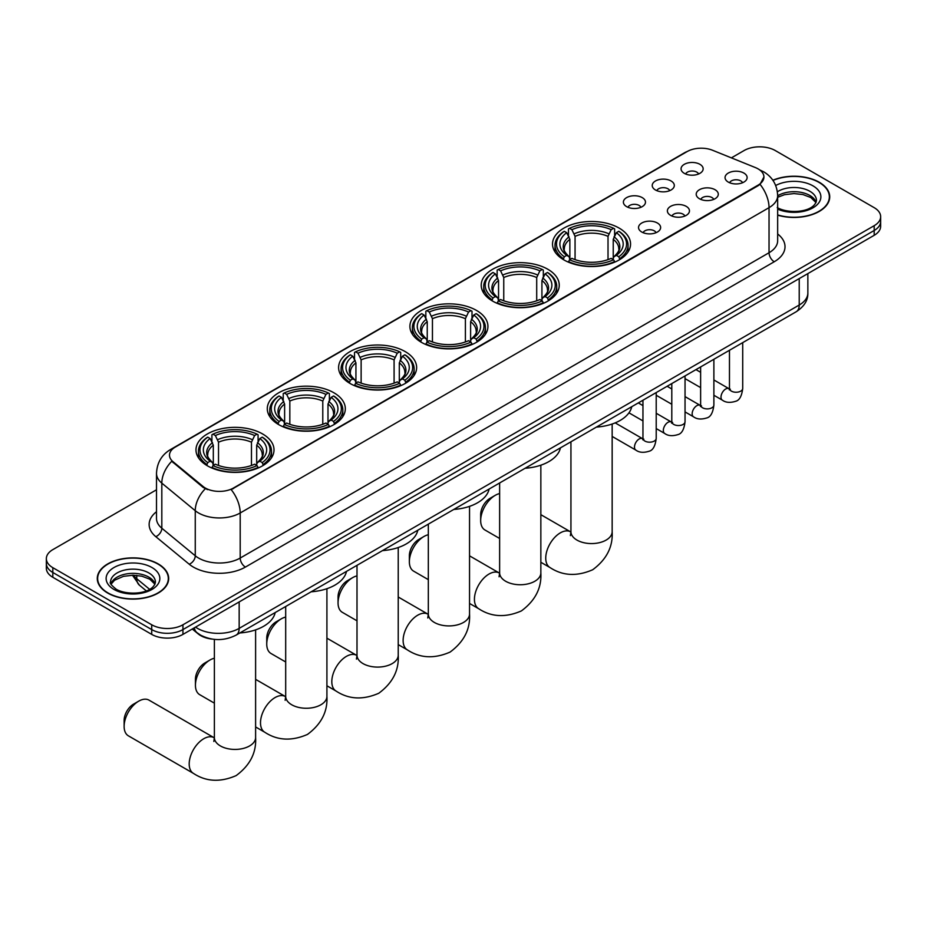 <?xml version="1.0" encoding="UTF-8"?>
<svg xmlns="http://www.w3.org/2000/svg" width="927" height="927" viewBox="0 0 927 927"><rect width="100%" height="100%" fill="white"/><g stroke="black" fill="none" stroke-linecap="round" stroke-linejoin="round"><path stroke-width="1.39" d="M333.894 392.77A39.015 22.526 0 0 0 291.379 387.892A39.015 22.526 0 0 0 267.289 408.703A39.015 22.526 0 0 0 278.714 424.624A39.015 22.526 0 0 0 321.24 429.514A39.015 22.526 0 0 0 345.319 408.703A39.015 22.526 0 0 0 333.894 392.77M547.822 269.259A39.015 22.526 0 0 0 505.308 264.38A39.015 22.526 0 0 0 481.217 285.192A39.015 22.526 0 0 0 492.654 301.113A39.015 22.526 0 0 0 535.169 306.003A39.015 22.526 0 0 0 559.248 285.192A39.015 22.526 0 0 0 547.822 269.259M476.513 310.429A39.015 22.526 0 0 0 433.998 305.551A39.015 22.526 0 0 0 409.908 326.362A39.015 22.526 0 0 0 421.333 342.283A39.015 22.526 0 0 0 463.859 347.173A39.015 22.526 0 0 0 487.938 326.362A39.015 22.526 0 0 0 476.513 310.429M405.203 351.6A39.015 22.526 0 0 0 362.689 346.721A39.015 22.526 0 0 0 338.598 367.532A39.015 22.526 0 0 0 350.024 383.454A39.015 22.526 0 0 0 392.55 388.343A39.015 22.526 0 0 0 416.629 367.532A39.015 22.526 0 0 0 405.203 351.6M262.584 433.94A39.015 22.526 0 0 0 220.07 429.062A39.015 22.526 0 0 0 195.979 449.873A39.015 22.526 0 0 0 207.405 465.794A39.015 22.526 0 0 0 249.931 470.684A39.015 22.526 0 0 0 274.01 449.873A39.015 22.526 0 0 0 262.584 433.94M619.132 228.088A39.015 22.526 0 0 0 576.617 223.21A39.015 22.526 0 0 0 552.527 244.021A39.015 22.526 0 0 0 563.964 259.942A39.015 22.526 0 0 0 606.478 264.832A39.015 22.526 0 0 0 630.557 244.021A39.015 22.526 0 0 0 619.132 228.088M655.459 189.989A11.043 6.373 180 0 1 653.268 188.181A11.043 6.373 180 0 1 656.93 180.267A11.043 6.373 180 0 1 671.078 180.974A11.043 6.373 180 0 1 673.269 188.181A11.043 6.373 180 0 1 655.459 189.989M669.734 190.649A6.628 3.824 0 0 0 667.961 188.784A6.628 3.824 0 0 0 661.426 187.822A6.628 3.824 0 0 0 656.814 190.649M626.629 206.64A11.043 6.373 180 0 1 624.439 204.832A11.043 6.373 180 0 1 628.089 196.906A11.043 6.373 180 0 1 642.237 197.625A11.043 6.373 180 0 1 644.439 204.832A11.043 6.373 180 0 1 626.629 206.64M640.893 207.3A6.628 3.824 0 0 0 639.12 205.435A6.628 3.824 0 0 0 632.596 204.461A6.628 3.824 0 0 0 627.973 207.3M684.3 173.337A11.043 6.373 180 0 1 682.11 171.541A11.043 6.373 180 0 1 685.771 163.615A11.043 6.373 180 0 1 699.92 164.322A11.043 6.373 180 0 1 702.11 171.541A11.043 6.373 180 0 1 684.3 173.337M698.576 173.998A6.628 3.824 0 0 0 696.791 172.132A6.628 3.824 0 0 0 690.267 171.171A6.628 3.824 0 0 0 685.644 173.998M699.445 198.737A11.043 6.373 180 0 1 697.255 196.93A11.043 6.373 180 0 1 700.916 189.004A11.043 6.373 180 0 1 715.065 189.722A11.043 6.373 180 0 1 717.255 196.93A11.043 6.373 180 0 1 699.445 198.737M713.72 199.398A6.628 3.824 0 0 0 711.936 197.532A6.628 3.824 0 0 0 705.412 196.559A6.628 3.824 0 0 0 700.789 199.398M670.615 215.377A11.043 6.373 180 0 1 668.425 213.581A11.043 6.373 180 0 1 672.075 205.655A11.043 6.373 180 0 1 686.223 206.362A11.043 6.373 180 0 1 688.413 213.581A11.043 6.373 180 0 1 670.615 215.377M684.879 216.037A6.628 3.824 0 0 0 683.106 214.183A6.628 3.824 0 0 0 676.571 213.21A6.628 3.824 0 0 0 671.959 216.037M641.774 232.028A11.043 6.373 180 0 1 639.584 230.232A11.043 6.373 180 0 1 643.245 222.306A11.043 6.373 180 0 1 657.394 223.013A11.043 6.373 180 0 1 659.584 230.232A11.043 6.373 180 0 1 641.774 232.028M656.049 232.689A6.628 3.824 0 0 0 654.265 230.823A6.628 3.824 0 0 0 647.741 229.861A6.628 3.824 0 0 0 643.118 232.689M728.286 182.086A11.043 6.373 180 0 1 726.096 180.278A11.043 6.373 180 0 1 729.746 172.352A11.043 6.373 180 0 1 743.894 173.071A11.043 6.373 180 0 1 746.084 180.278A11.043 6.373 180 0 1 728.286 182.086M742.55 182.746A6.628 3.824 0 0 0 740.777 180.881A6.628 3.824 0 0 0 734.254 179.908A6.628 3.824 0 0 0 729.63 182.746M755.459 167.602A19.873 11.472 180 0 1 758.112 168.888A19.873 11.472 180 0 1 763.929 177.011A19.873 11.472 180 0 1 758.112 185.122L233.43 488.042A19.873 11.472 180 0 1 203.106 486.501L173.094 461.762A19.873 11.472 180 0 1 169.49 455.18A19.873 11.472 180 0 1 175.319 447.069L687.139 151.565A19.873 11.472 180 0 1 712.596 150.278L755.459 167.602M212.144 639.097A22.086 12.746 180 0 1 198.181 633.883L192.26 629.004M777.66 215.157A35.701 20.614 0 0 0 829.723 196.837A35.701 20.614 0 0 0 819.271 182.26A35.701 20.614 0 0 0 772.863 180.244M158.216 563.917A35.701 20.614 0 0 0 119.316 559.444A35.701 20.614 0 0 0 97.277 578.494A35.701 20.614 0 0 0 107.729 593.071A35.701 20.614 0 0 0 146.64 597.533A35.701 20.614 0 0 0 168.679 578.494A35.701 20.614 0 0 0 158.216 563.917M763.929 177.011L760.036 184.311L758.112 185.713L231.194 489.63A25.759 14.878 60 0 1 240.197 512.979A29.444 16.999 180 0 1 198.563 512.979A29.444 16.999 180 0 1 195.261 510.707L161.819 483.141A29.444 16.999 180 0 1 156.501 473.384L156.501 518.46A29.444 16.999 0 0 0 161.819 528.216L195.261 555.783A29.444 16.999 0 0 0 198.563 558.054A29.444 16.999 0 0 0 240.197 558.054L769.039 252.735A29.444 16.999 0 0 0 777.66 240.719L777.66 195.632A29.444 16.999 180 0 1 769.039 207.66A25.759 14.878 -120 0 0 760.036 184.311M156.501 489.78L52.816 549.641A22.086 12.746 0 0 0 46.35 558.657L46.35 568.274A22.086 12.746 0 0 0 52.816 577.289L151.715 634.392L151.715 629.584A22.086 12.746 0 0 0 182.943 629.584L874.184 230.499A22.086 12.746 0 0 0 880.65 221.483A22.086 12.746 0 0 1 874.184 230.499L182.943 629.584A22.086 12.746 0 0 1 151.715 629.584L52.816 572.48L151.715 629.584L151.715 624.775A22.086 12.746 0 0 0 182.943 624.775L874.184 225.69A22.086 12.746 0 0 0 880.65 216.675A22.086 12.746 0 0 0 874.184 207.66L775.285 150.556A22.086 12.746 0 0 0 744.057 150.556L731.38 157.88M46.35 563.465A22.086 12.746 0 0 0 52.816 572.48A22.086 12.746 0 0 1 46.35 563.465M207.567 489.63L203.106 487.37L171.75 461.275A25.759 17.231 129.5 0 0 161.819 483.141L161.819 528.216A7.358 4.925 -50.5 0 1 155.794 536.663A36.802 21.251 180 0 1 156.501 511.727M46.35 558.657A22.086 12.746 0 0 0 52.816 567.672L151.715 624.775M151.715 634.392A22.086 12.746 0 0 0 182.943 634.392L874.184 235.307A22.086 12.746 0 0 0 880.65 226.292L880.65 216.675M777.66 214.925A35.33 20.394 0 0 0 829.352 196.837A35.33 20.394 0 0 0 819.004 182.41A35.33 20.394 0 0 0 773.002 180.441M107.995 592.921A35.33 20.394 0 0 0 146.501 597.336A35.33 20.394 0 0 0 168.308 578.494A35.33 20.394 0 0 0 157.961 564.068A35.33 20.394 0 0 0 119.456 559.641A35.33 20.394 0 0 0 97.648 578.494A35.33 20.394 0 0 0 107.995 592.921M480.673 520.557L480.673 514.543A13.245 7.648 -60 0 1 490.047 498.32L495.25 495.319A20.614 11.9 120 0 0 480.673 520.557A20.614 11.9 120 0 0 484.948 529.989L499.63 538.471M563.257 259.537L564.3 256.744A35.041 20.232 0 0 1 564.3 231.298L566.71 232.689A31.657 18.273 0 0 0 566.71 255.354L569.097 256.709L569.862 259.548M569.862 258.39L569.862 239.351L566.71 232.689M568.46 235.701L568.46 228.888L569.514 228.297A35.041 20.232 0 0 1 613.581 228.297L611.171 229.687A31.657 18.273 0 0 0 571.913 229.687L575.064 236.35L575.064 259.618M608.019 259.618L608.019 236.35L611.171 229.687M596.409 427.104A40.487 23.372 0 0 0 631.739 406.71M568.46 261.553A36.512 21.078 0 0 0 614.624 261.553L613.581 259.745A35.041 20.232 0 0 1 569.514 259.745L568.46 262.179M614.624 262.179L614.624 261.553M564.3 231.298L563.257 231.901A36.512 21.078 0 0 0 555.03 245.226A36.512 21.078 0 0 0 563.257 258.552M613.581 228.297L614.624 228.888L614.624 235.701M569.514 259.745L571.913 258.355A31.657 18.273 0 0 0 611.171 258.355L613.581 259.745M566.71 255.354L564.3 256.744M571.913 229.687L569.514 228.297M569.097 236.791A28.32 16.35 0 0 0 569.097 256.709L569.224 256.791C565.203 252.897 563.57 250.267 564.311 248.876A27.231 15.724 0 0 1 569.862 239.351M619.839 258.552A36.512 21.078 0 0 0 628.054 245.226A36.512 21.078 0 0 0 619.839 231.901L618.784 231.298A35.041 20.232 0 0 1 618.784 256.744L619.839 259.537M618.784 256.744L616.374 255.354A31.657 18.273 0 0 0 616.374 232.689L618.784 231.298M616.374 232.689L613.234 239.351L613.234 258.39L613.998 256.709L616.374 255.354M613.234 239.351A27.231 15.724 0 0 1 618.784 248.876C619.526 250.267 617.88 252.909 613.871 256.791L613.998 256.709A28.32 16.35 0 0 0 613.998 236.791M613.234 259.548L613.234 258.39M499.63 493.57A20.614 11.9 120 0 0 495.25 495.319L490.047 498.32M409.363 561.727L409.363 555.713A13.245 7.648 -60 0 1 418.737 539.491L423.94 536.49A20.614 11.9 120 0 0 409.363 561.727A20.614 11.9 120 0 0 413.639 571.159L428.32 579.642M491.947 300.707L492.99 297.915A35.041 20.232 0 0 1 492.99 272.468L495.4 273.859A31.657 18.273 0 0 0 495.4 296.524L497.787 297.88L498.552 300.719M498.552 299.56L498.552 280.522L495.4 273.859M497.15 276.872L497.15 270.058L498.205 269.467A35.041 20.232 0 0 1 542.272 269.467L539.862 270.858A31.657 18.273 0 0 0 500.603 270.858L503.755 277.521L503.755 300.788M536.71 300.788L536.71 277.521L539.862 270.858M525.099 468.274A40.487 23.372 0 0 0 560.429 447.88M497.15 302.723A36.512 21.078 0 0 0 543.315 302.723L542.272 300.916A35.041 20.232 0 0 1 498.205 300.916L497.15 303.349M543.315 303.349L543.315 302.723M492.99 272.468L491.947 273.071A36.512 21.078 0 0 0 483.72 286.397A36.512 21.078 0 0 0 491.947 299.722M542.272 269.467L543.315 270.058L543.315 276.872M498.205 300.916L500.603 299.525A31.657 18.273 0 0 0 539.862 299.525L542.272 300.916M495.4 296.524L492.99 297.915M500.603 270.858L498.205 269.467M497.787 277.961A28.32 16.35 0 0 0 497.787 297.88L497.915 297.961C493.894 294.068 492.249 291.437 493.002 290.047A27.231 15.724 0 0 1 498.552 280.522M548.529 299.722A36.512 21.078 0 0 0 556.745 286.397A36.512 21.078 0 0 0 548.529 273.071L547.475 272.468A35.041 20.232 0 0 1 547.475 297.915L548.529 300.707M547.475 297.915L545.064 296.524A31.657 18.273 0 0 0 545.064 273.859L547.475 272.468M545.064 273.859L541.924 280.522L541.924 299.56L542.689 297.88L545.064 296.524M541.924 280.522A27.231 15.724 0 0 1 547.475 290.047C548.216 291.437 546.571 294.079 542.562 297.961L542.689 297.88A28.32 16.35 0 0 0 542.689 277.961M541.924 300.719L541.924 299.56M428.32 534.74A20.614 11.9 120 0 0 423.94 536.49L418.737 539.491M338.054 602.898L338.054 596.884A13.245 7.648 -60 0 1 347.428 580.661L352.631 577.648A20.614 11.9 120 0 0 352.631 577.66A20.614 11.9 120 0 0 338.054 602.898A20.614 11.9 120 0 0 342.33 612.33L356.999 620.812M420.638 341.878L421.681 339.085A35.041 20.232 0 0 1 421.681 313.639L424.091 315.029A31.657 18.273 0 0 0 424.091 337.695L426.466 339.05L427.243 341.889M427.243 340.73L427.243 321.692L424.091 315.029M425.841 318.042L425.841 311.229L426.883 310.638A35.041 20.232 0 0 1 470.962 310.638L468.552 312.028A31.657 18.273 0 0 0 429.294 312.028L432.445 318.691L432.445 341.959M465.4 341.959L465.4 318.691L468.552 312.028M453.79 509.444A40.487 23.372 0 0 0 489.12 489.05M425.841 343.894A36.512 21.078 0 0 0 472.005 343.894L470.962 342.086A35.041 20.232 0 0 1 426.883 342.086L425.841 344.52M472.005 344.52L472.005 343.894M421.681 313.639L420.638 314.241A36.512 21.078 0 0 0 412.411 327.567A36.512 21.078 0 0 0 420.638 340.893M470.962 310.638L472.005 311.229L472.005 318.042M426.883 342.086L429.294 340.696A31.657 18.273 0 0 0 468.552 340.696L470.962 342.086M424.091 337.695L421.681 339.085M429.294 312.028L426.883 310.638M426.466 319.131A28.32 16.35 0 0 0 426.466 339.05L426.605 339.131C422.585 335.238 420.939 332.608 421.692 331.217A27.231 15.724 0 0 1 427.243 321.692M477.22 340.893A36.512 21.078 0 0 0 485.435 327.567A36.512 21.078 0 0 0 477.22 314.241L476.165 313.639A35.041 20.232 0 0 1 476.165 339.085L477.22 341.878M476.165 339.085L473.755 337.695A31.657 18.273 0 0 0 473.755 315.029L476.165 313.639M473.755 315.029L470.615 321.692L470.615 340.73L471.38 339.05L473.755 337.695M470.615 321.692A27.231 15.724 0 0 1 476.165 331.217C476.907 332.608 475.261 335.25 471.24 339.131L471.38 339.05A28.32 16.35 0 0 0 471.38 319.131M470.615 341.889L470.615 340.73M356.999 575.91A20.614 11.9 120 0 0 352.631 577.648L347.428 580.661M266.744 644.068L266.744 638.054A13.245 7.648 -60 0 1 276.119 621.832L281.321 618.819A20.614 11.9 120 0 0 281.321 618.83A20.614 11.9 120 0 0 266.744 644.068A20.614 11.9 120 0 0 271.02 653.5L285.69 661.982M349.328 383.048L350.371 380.255A35.041 20.232 0 0 1 350.371 354.809L352.781 356.2A31.657 18.273 0 0 0 352.781 378.865L355.157 380.221L355.933 383.06M355.933 381.901L355.933 362.863L352.781 356.2M354.531 359.212L354.531 352.399L355.574 351.808A35.041 20.232 0 0 1 399.653 351.808L397.243 353.199A31.657 18.273 0 0 0 357.984 353.199L361.136 359.861L361.136 383.129M394.091 383.129L394.091 359.861L397.243 353.199M382.48 550.615A40.487 23.372 0 0 0 417.81 530.221M354.531 385.064A36.512 21.078 0 0 0 400.696 385.064L399.653 383.257A35.041 20.232 0 0 1 355.574 383.257L354.531 385.69M400.696 385.69L400.696 385.064M350.371 354.809L349.328 355.4A36.512 21.078 0 0 0 341.101 368.737A36.512 21.078 0 0 0 349.328 382.063M399.653 351.808L400.696 352.399L400.696 359.212M355.574 383.257L357.984 381.866A31.657 18.273 0 0 0 397.243 381.866L399.653 383.257M352.781 378.865L350.371 380.255M357.984 353.199L355.574 351.808M355.157 360.302A28.32 16.35 0 0 0 355.157 380.221L355.296 380.302C351.275 376.408 349.63 373.778 350.383 372.387A27.231 15.724 0 0 1 355.933 362.863M405.899 382.063A36.512 21.078 0 0 0 414.126 368.737A36.512 21.078 0 0 0 405.899 355.4L404.856 354.809A35.041 20.232 0 0 1 404.856 380.255L405.899 383.048M404.856 380.255L402.445 378.865A31.657 18.273 0 0 0 402.445 356.2L404.856 354.809M402.445 356.2L399.305 362.863L399.305 381.901L400.07 380.221L402.445 378.865M399.305 362.863A27.231 15.724 0 0 1 404.856 372.387C405.597 373.778 403.952 376.42 399.931 380.302L400.07 380.221A28.32 16.35 0 0 0 400.07 360.302M399.305 383.06L399.305 381.901M285.69 617.081A20.614 11.9 120 0 0 281.321 618.819L276.119 621.832M195.435 685.238L195.435 679.224A13.245 7.648 -60 0 1 204.809 663.002L210.012 659.989A20.614 11.9 120 0 0 195.435 685.238A20.614 11.9 120 0 0 199.711 694.671L214.38 703.153M278.019 424.218L279.062 421.426A35.041 20.232 0 0 1 279.062 395.98L281.472 397.37A31.657 18.273 0 0 0 281.472 420.035L283.847 421.391L284.624 424.23M284.624 423.071L284.624 404.033L281.472 397.37M283.222 400.383L283.222 393.569L284.265 392.978A35.041 20.232 0 0 1 328.343 392.978L325.933 394.369A31.657 18.273 0 0 0 286.675 394.369L289.827 401.032L289.827 424.299M322.781 424.299L322.781 401.032L325.933 394.369M311.171 591.785A40.487 23.372 0 0 0 346.501 571.391M283.222 426.235A36.512 21.078 0 0 0 329.386 426.235L328.343 424.427A35.041 20.232 0 0 1 284.265 424.427L283.222 426.86M329.386 426.86L329.386 426.235M279.062 395.98L278.019 396.571A36.512 21.078 0 0 0 269.792 409.908A36.512 21.078 0 0 0 278.019 423.233M328.343 392.978L329.386 393.569L329.386 400.383M284.265 424.427L286.675 423.036A31.657 18.273 0 0 0 325.933 423.036L328.343 424.427M281.472 420.035L279.062 421.426M286.675 394.369L284.265 392.978M283.847 401.472A28.32 16.35 0 0 0 283.847 421.391L283.986 421.472C279.966 417.579 278.32 414.948 279.073 413.558A27.231 15.724 0 0 1 284.624 404.033M334.589 423.233A36.512 21.078 0 0 0 342.816 409.908A36.512 21.078 0 0 0 334.589 396.571L333.546 395.98A35.041 20.232 0 0 1 333.546 421.426L334.589 424.218M333.546 421.426L331.136 420.035A31.657 18.273 0 0 0 331.136 397.37L333.546 395.98M331.136 397.37L327.996 404.033L327.996 423.071L328.761 421.391L331.136 420.035M327.996 404.033A27.231 15.724 0 0 1 333.546 413.558C334.288 414.948 332.642 417.59 328.622 421.472L328.761 421.391A28.32 16.35 0 0 0 328.761 401.472M327.996 424.23L327.996 423.071M214.38 658.251A20.614 11.9 120 0 0 210.012 659.989L204.809 663.002M124.125 726.409L124.125 720.395A13.245 7.648 -60 0 1 133.5 704.172L138.702 701.16A20.614 11.9 120 0 0 124.125 726.409A20.614 11.9 120 0 0 128.401 735.841L193.465 773.408A20.614 11.9 -60 0 1 190.302 756.895A20.614 11.9 -60 0 1 203.766 738.726A20.614 11.9 -60 0 1 214.067 737.707L214.38 737.88M206.709 465.389L207.752 462.596A35.041 20.232 0 0 1 207.752 437.15L210.162 438.541A31.657 18.273 0 0 0 210.162 461.206L212.538 462.561L213.314 465.4M213.314 464.242L213.314 445.203L210.162 438.541M211.912 441.553L211.912 434.74L212.955 434.149A35.041 20.232 0 0 1 257.034 434.149L254.624 435.539A31.657 18.273 0 0 0 215.365 435.539L218.517 442.202L218.517 465.47M251.472 465.47L251.472 442.202L254.624 435.539M239.861 632.956A40.487 23.372 0 0 0 275.192 612.562M211.912 467.405A36.512 21.078 0 0 0 258.077 467.405L257.034 465.597A35.041 20.232 0 0 1 212.955 465.597L211.912 468.031M258.077 468.031L258.077 467.405M207.752 437.15L206.709 437.741A36.512 21.078 0 0 0 198.482 451.078A36.512 21.078 0 0 0 206.709 464.404M257.034 434.149L258.077 434.74L258.077 441.553M212.955 465.597L215.365 464.207A31.657 18.273 0 0 0 254.624 464.207L257.034 465.597M210.162 461.206L207.752 462.596M215.365 435.539L212.955 434.149M212.538 442.642A28.32 16.35 0 0 0 212.538 462.561L212.677 462.643C208.656 458.749 207.011 456.119 207.764 454.728A27.231 15.724 0 0 1 213.314 445.203M263.28 464.404A36.512 21.078 0 0 0 271.507 451.078A36.512 21.078 0 0 0 263.28 437.741L262.237 437.15A35.041 20.232 0 0 1 262.237 462.596L263.28 465.389M262.237 462.596L259.827 461.206A31.657 18.273 0 0 0 259.827 438.541L262.237 437.15M259.827 438.541L256.686 445.203L256.686 464.242L257.451 462.561L259.827 461.206M256.686 445.203A27.231 15.724 0 0 1 262.237 454.728C262.978 456.119 261.333 458.761 257.312 462.643L257.451 462.561A28.32 16.35 0 0 0 257.451 442.642M256.686 465.4L256.686 464.242M214.067 737.707L149.004 700.14A20.614 11.9 120 0 0 138.702 701.16L133.5 704.172M173.094 461.762L173.094 462.631M203.106 486.501L203.106 487.37M233.43 488.042L233.43 488.633M758.112 185.122L758.112 185.713M245.412 567.069A7.358 4.253 60 0 1 240.197 558.054L240.197 512.979L769.039 207.66L769.039 252.735A7.358 4.253 60 0 0 774.242 261.75L245.412 567.069A36.802 21.251 180 0 1 193.361 567.069A36.802 21.251 180 0 1 189.235 564.23L155.794 536.663M759.989 170.012A25.759 12.063 112 0 0 759.642 169.884L763.697 171.819C772.515 177.115 777.162 185.052 777.66 195.632M173.129 448.564A25.759 14.878 -120 0 0 170.452 449.572C161.646 454.856 156.999 462.793 156.501 473.384M170.452 449.572L684.972 152.515A25.759 14.878 60 0 1 686.93 151.692M205.296 488.738A25.759 17.231 129.5 0 0 195.261 510.707L195.261 555.783A7.358 4.925 -50.5 0 1 189.235 564.23M777.66 233.975A36.802 21.251 180 0 1 774.242 261.75M182.943 624.775L182.943 634.392M874.184 225.69L874.184 235.307M52.816 567.672L52.816 577.289M195.539 627.115A29.444 16.999 0 0 0 197.521 628.379A29.444 16.999 0 0 0 239.166 628.379L799.225 305.029A29.444 16.999 0 0 0 807.857 293.002C808.066 300.313 804.173 306.57 796.177 311.762L236.107 635.122A14.728 8.505 60 0 0 239.166 628.379L239.166 601.936M799.225 278.575L799.225 305.029A14.728 8.505 60 0 1 796.177 311.762M194.346 627.799A14.728 9.849 129.5 0 0 196.918 632.596L192.445 628.9M133.5 575.227A29.444 16.999 0 0 0 136.767 578.738L136.767 575.389M146.315 590.87L139.467 585.227A14.728 9.849 129.5 0 1 136.767 578.738L149.606 589.317M816.084 202.295A22.433 12.955 0 0 0 809.885 195.493A22.433 12.955 0 0 0 777.66 195.794M777.243 207.578C788.773 214.322 814.427 212.445 816.455 200.452A22.433 12.955 0 0 0 809.885 191.286A22.433 12.955 0 0 0 777.382 191.762M777.66 209.131A26.848 15.504 0 0 0 814.207 207.069A26.848 15.504 0 0 0 813.014 185.875A26.848 15.504 0 0 0 775.69 185.516M155.041 583.952A22.433 12.955 0 0 0 148.841 577.15A22.433 12.955 0 0 0 126.315 573.94A22.433 12.955 0 0 0 110.916 583.952M148.841 572.944A22.433 12.955 0 0 0 124.392 570.128A22.433 12.955 0 0 0 110.545 582.098C109.363 582.793 111.252 585.169 116.199 589.236C127.729 595.98 153.384 594.103 155.412 582.098A22.433 12.955 0 0 0 148.841 572.944M113.986 589.456A26.848 15.504 0 0 0 151.97 589.456A26.848 15.504 0 0 0 151.97 567.533A26.848 15.504 0 0 0 113.986 567.533A26.848 15.504 0 0 0 113.986 589.456M612.156 424.01L612.156 531.681A20.614 11.9 180 0 1 606.119 540.093A20.614 11.9 180 0 1 576.976 540.093A20.614 11.9 180 0 1 570.939 531.681L570.383 535.621M612.156 531.681C613.048 546.814 606.559 559.502 592.701 569.746C576.907 576.629 562.677 575.899 550.012 567.556A20.614 11.9 -60 0 1 546.849 551.044A20.614 11.9 -60 0 1 560.314 532.874A20.614 11.9 -60 0 1 570.615 531.855L570.928 532.028M608.019 236.35A27.231 15.724 0 0 0 575.064 236.35M608.796 233.778A28.32 16.35 0 0 0 574.3 233.778M540.847 465.18L540.847 572.851A20.614 11.9 180 0 1 534.809 581.264A20.614 11.9 180 0 1 505.667 581.264A20.614 11.9 180 0 1 499.63 572.851L499.074 576.791M540.847 572.851C541.739 587.985 535.25 600.673 521.391 610.916C505.597 617.799 491.368 617.069 478.703 608.726A20.614 11.9 -60 0 1 475.539 592.214A20.614 11.9 -60 0 1 489.004 574.045A20.614 11.9 -60 0 1 499.305 573.025L499.618 573.199M536.71 277.521A27.231 15.724 0 0 0 503.755 277.521M537.486 274.948A28.32 16.35 0 0 0 502.99 274.948M469.537 506.351L469.537 614.022A20.614 11.9 180 0 1 463.5 622.434A20.614 11.9 180 0 1 434.346 622.434A20.614 11.9 180 0 1 428.32 614.022L427.764 617.961M469.537 614.022C470.429 629.155 463.94 641.843 450.082 652.087C434.288 658.97 420.058 658.24 407.393 649.897A20.614 11.9 -60 0 1 404.23 633.384A20.614 11.9 -60 0 1 417.695 615.215A20.614 11.9 -60 0 1 427.996 614.195L428.309 614.369M465.4 318.691A27.231 15.724 0 0 0 432.445 318.691M466.177 316.119A28.32 16.35 0 0 0 431.681 316.119M398.228 547.521L398.228 655.192A20.614 11.9 180 0 1 392.191 663.605A20.614 11.9 180 0 1 363.036 663.605A20.614 11.9 180 0 1 356.999 655.192L356.455 659.132M398.228 655.192C399.12 670.325 392.631 683.014 378.772 693.257C362.978 700.14 348.749 699.41 336.084 691.067A20.614 11.9 -60 0 1 332.92 674.555A20.614 11.9 -60 0 1 346.385 656.386A20.614 11.9 -60 0 1 356.686 655.366L356.999 655.54M394.091 359.861A27.231 15.724 0 0 0 361.136 359.861M394.867 357.289A28.32 16.35 0 0 0 360.371 357.289M326.918 588.691L326.918 696.362A20.614 11.9 180 0 1 320.881 704.775A20.614 11.9 180 0 1 291.727 704.775A20.614 11.9 180 0 1 285.69 696.362L285.145 700.302M326.918 696.362C327.81 711.496 321.321 724.184 307.463 734.427C291.669 741.299 277.44 740.58 264.774 732.237A20.614 11.9 -60 0 1 261.611 715.725A20.614 11.9 -60 0 1 275.076 697.556A20.614 11.9 -60 0 1 285.377 696.536L285.69 696.71M322.781 401.032A27.231 15.724 0 0 0 289.827 401.032M323.558 398.459A28.32 16.35 0 0 0 289.062 398.459M255.609 629.862L255.609 737.533A20.614 11.9 180 0 1 249.572 745.945A20.614 11.9 180 0 1 220.417 745.945A20.614 11.9 180 0 1 214.38 737.533L213.836 741.473M251.472 442.202A27.231 15.724 0 0 0 218.517 442.202M252.248 439.63A28.32 16.35 0 0 0 217.752 439.63M742.712 342.631L742.712 388.425A6.628 3.824 180 0 1 740.476 391.287A6.628 3.824 180 0 1 731.403 391.124A6.628 3.824 180 0 1 729.468 388.425L729.248 389.85L729.85 389.363M742.712 388.425C741.809 396.107 739.422 400.406 735.563 401.31C730.094 403.002 725.702 402.619 722.365 400.163A6.628 3.824 -60 0 1 721.357 394.856A6.628 3.824 -60 0 1 725.679 389.016A6.628 3.824 -60 0 1 725.98 388.865A6.628 3.824 -60 0 1 728.993 388.691L730.337 389.224M713.883 359.282L713.883 405.064A6.628 3.824 180 0 1 711.635 407.938A6.628 3.824 180 0 1 702.573 407.776A6.628 3.824 180 0 1 700.627 405.064L700.418 406.501L701.009 406.014M713.883 405.064C712.967 412.758 710.592 417.057 706.733 417.961C701.264 419.653 696.861 419.271 693.535 416.814A6.628 3.824 -60 0 1 692.515 411.507A6.628 3.824 -60 0 1 696.849 405.667A6.628 3.824 -60 0 1 697.139 405.505A6.628 3.824 -60 0 1 700.152 405.342L701.507 405.875M685.041 375.933L685.041 421.715A6.628 3.824 180 0 1 682.805 424.589A6.628 3.824 180 0 1 673.732 424.415A6.628 3.824 180 0 1 671.797 421.715L671.577 423.152L672.168 422.654M685.041 421.715C684.138 429.41 681.751 433.709 677.892 434.612C672.423 436.304 668.019 435.922 664.694 433.465A6.628 3.824 -60 0 1 663.686 428.158A6.628 3.824 -60 0 1 668.008 422.318A6.628 3.824 -60 0 1 668.297 422.156A6.628 3.824 -60 0 1 671.322 421.994L672.666 422.515M656.212 392.573L656.212 438.367A6.628 3.824 180 0 1 653.964 441.229A6.628 3.824 180 0 1 644.902 441.067A6.628 3.824 180 0 1 642.956 438.367L642.747 439.792L643.338 439.305M656.212 438.367C655.296 446.061 652.921 450.36 649.062 451.252C643.593 452.944 639.19 452.573 635.864 450.116A6.628 3.824 -60 0 1 634.844 444.809A6.628 3.824 -60 0 1 639.167 438.969A6.628 3.824 -60 0 1 639.468 438.807A6.628 3.824 -60 0 1 642.481 438.633L643.825 439.166M684.972 152.515L689.7 150.313M236.107 635.122C224.264 641.067 212.422 641.067 200.568 635.122L196.918 632.596M807.857 293.002L807.857 273.604M139.467 585.227L132.457 575.227M815.98 202.549L810.801 197.521L802.909 194.543L793.999 193.569L784.509 194.693L777.66 197.277M829.352 199.792L829.352 196.837M154.936 584.207L149.757 579.166L141.866 576.188L132.955 575.215L123.465 576.339L114.6 580.198L111.02 584.207M168.308 581.449L168.308 578.494M97.648 581.449L97.648 578.494M550.012 567.556L540.847 562.272M555.03 251.959L555.03 245.226M628.054 251.959L628.054 245.226M570.615 531.855L540.847 514.67M570.939 441.808L570.939 531.681M478.703 608.726L469.537 603.442M483.72 293.129L483.72 286.397M556.745 293.129L556.745 286.397M499.305 573.025L469.537 555.841M499.63 482.979L499.63 572.851M407.393 649.897L398.228 644.613M412.411 334.299L412.411 327.567M485.435 334.299L485.435 327.567M427.996 614.195L398.228 597.011M428.32 524.149L428.32 614.022M336.084 691.067L326.918 685.783M341.101 375.47L341.101 368.737M414.126 375.47L414.126 368.737M356.686 655.366L326.918 638.182M356.999 565.319L356.999 655.192M264.774 732.237L255.609 726.953M269.792 416.64L269.792 409.908M342.816 416.64L342.816 409.908M285.377 696.536L255.609 679.352M285.69 606.49L285.69 696.362M255.609 737.533C256.501 752.666 250.012 765.354 236.153 775.598C220.359 782.469 206.13 781.751 193.465 773.408M198.482 457.811L198.482 451.078M271.507 457.811L271.507 451.078M214.38 639.387L214.38 737.533M722.365 400.163L713.883 395.261M700.627 387.613L685.041 378.622M729.468 350.279L729.468 388.425M728.993 388.691L713.883 379.966M700.627 372.318L695.968 369.618M693.535 416.814L685.041 411.912M671.797 404.265L656.212 395.261M700.627 366.93L700.627 405.064M700.152 405.342L685.041 396.617M671.797 388.969L667.127 386.269M664.694 433.465L656.212 428.564M642.956 420.916L628.958 412.828M671.797 383.581L671.797 421.715M671.322 421.994L656.212 413.268M642.956 405.609L638.297 402.921M635.864 450.116L612.156 436.432M642.956 400.232L642.956 438.367M642.481 438.633L615.18 422.874"/></g></svg>
